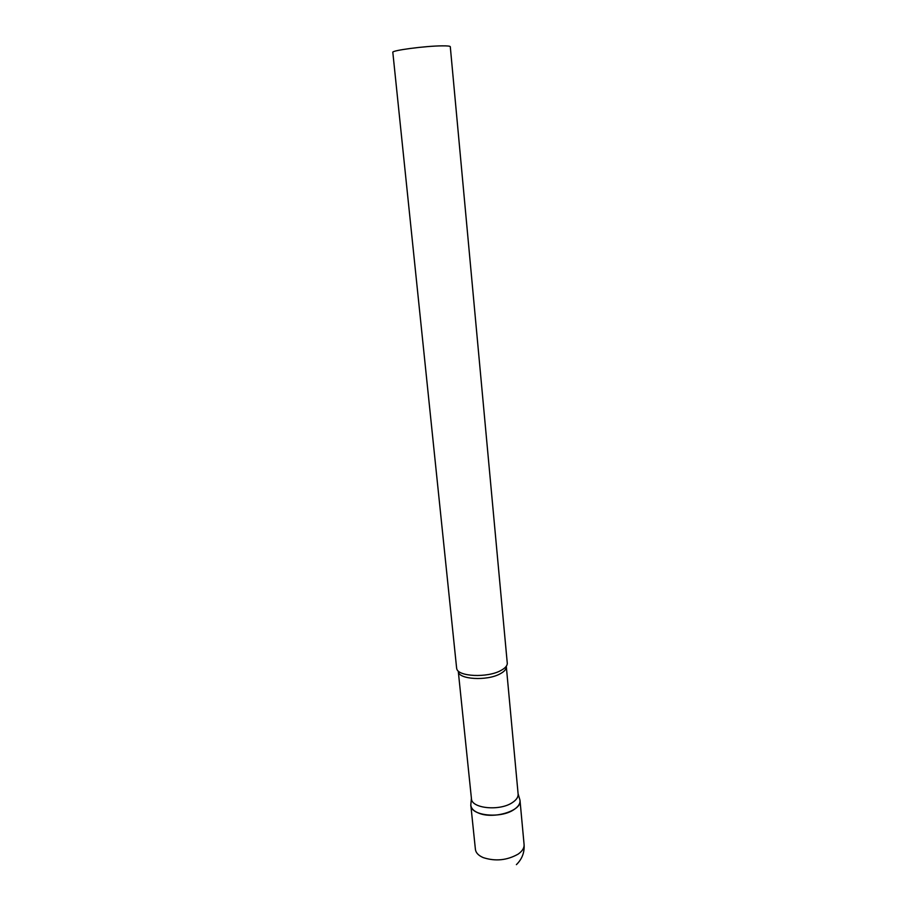 <?xml version="1.0" encoding="UTF-8"?>
<svg xmlns="http://www.w3.org/2000/svg" width="917" height="917" viewBox="0 0 917 917"><rect width="100%" height="100%" fill="white"/><g stroke="black" fill="none" stroke-linecap="round" stroke-linejoin="round"><path stroke-width="1.38" d="M478.743 813.138C473.906 811.213 471.269 808.622 470.845 805.378L470.811 804.943C469.974 815.626 500.407 819.076 513.956 809.596C518.414 806.639 520.42 803.475 519.962 800.128L520.019 800.552C522.082 810.708 493.678 819.534 478.743 813.138M471.418 798.271L471.441 798.661C471.384 808.473 499.719 811.327 512.362 802.593C516.397 799.945 518.323 797.114 518.128 794.088L506.287 666.246M456.609 667.977L456.712 668.539C457.663 676.666 487.431 678.087 500.877 670.499C504.969 668.31 507.101 666.006 507.307 663.576L450.293 46.71C450.144 46.091 447.427 45.804 442.143 45.861C425.522 45.919 391.25 50.469 392.82 52.338L456.609 667.977M516.397 864.639C522.06 859.126 524.627 852.443 524.088 844.591C524.318 847.996 522.335 851.159 518.151 854.105C507.078 860.364 495.455 861.544 483.282 857.624C478.468 855.55 475.843 852.799 475.407 849.371L470.845 805.378M471.441 798.661L458.282 671.347C458.007 679.451 487.065 681.251 500.212 673.777C504.419 671.508 506.448 669.135 506.299 666.636M520.019 800.552L524.088 844.591M518.094 793.767L519.962 800.128M471.407 798.34L470.811 804.943"/></g></svg>
